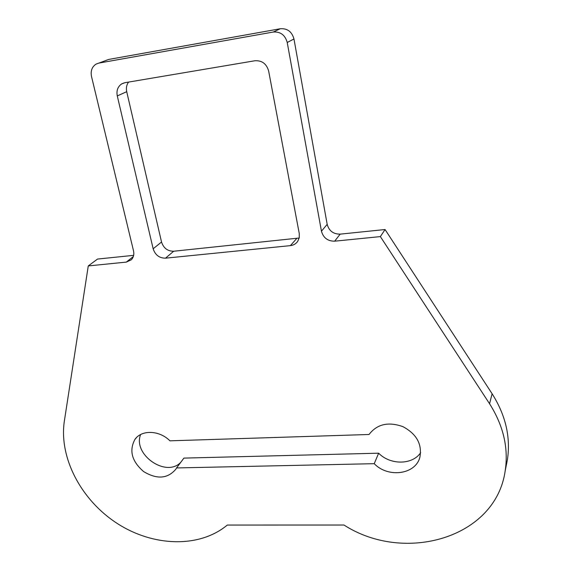 <?xml version="1.0" encoding="UTF-8"?>
<svg xmlns="http://www.w3.org/2000/svg" width="572" height="572" viewBox="0 0 572 572"><rect width="100%" height="100%" fill="white"/><g stroke="black" fill="none" stroke-linecap="round" stroke-linejoin="round"><path stroke-width="0.86" d="M374.231 463.677C388.016 478.185 415.587 474.617 419.884 457.214C422.265 444.201 416.609 434.012 402.924 426.648C388.317 421.478 377.027 424.095 369.04 434.491L169.934 440.826C159.366 430.137 141.541 429.586 134.885 439.482C128.936 450.664 131.839 461.354 143.615 471.564C156.892 479.586 167.632 478.8 175.826 469.212L176.555 467.939L374.231 463.677L378.65 453.196C390.24 465.172 412.426 465.086 420.663 452.674M176.555 467.939L183.912 458.101L378.65 453.196M140.619 434.541C132.532 454.533 166.152 477.949 180.723 462.362M88.267 265.93L126.319 262.105L131.338 259.774C133.555 257.407 134.284 254.426 133.519 250.829L91.499 76.426C90.455 70.885 91.999 66.767 96.132 64.071L98.892 63.084L273.273 32.032C280.48 31.539 285.135 35.021 287.223 42.478L321.45 231.202C323.344 237.873 327.749 241.205 334.663 241.184L380.366 236.593L489.568 403.761C503.439 425.682 508.644 448.055 505.183 470.878C495.695 538.295 404.268 563.949 343.986 525.024L227.291 525.053C199.435 548.298 153.189 546.725 117.289 523.502C81.331 500.343 58.78 457.872 64.35 421.114L88.267 265.93L97.533 259.059L133.648 255.348M380.366 236.593L385.063 229.529L492.106 393.75C505.712 415.301 510.803 437.33 507.385 459.838L506.227 465.629M128.586 82.082C126.576 84.828 125.947 88.024 126.719 91.684L161.533 242.013C163.556 248.155 167.596 251.23 173.666 251.237L299.17 238.016M124.875 82.711L121.571 83.962C117.732 86.708 116.302 90.698 117.281 95.924L153.153 248.777C155.226 255.019 159.338 258.151 165.501 258.172L290.39 245.631C293.493 245.266 295.931 243.851 297.697 241.384L299.249 237.673L299.256 233.519L268.654 71.057C266.559 63.764 261.983 60.332 254.926 60.754L124.875 82.711M106.006 60.396L108.73 59.431L280.287 28.75C287.373 28.257 291.927 31.674 293.965 38.989L327.184 224.346C329.029 230.909 333.354 234.17 340.154 234.141L385.063 229.529M489.568 403.761L492.106 393.75M117.281 95.924L126.719 91.684M290.39 245.631L296.618 238.61M165.501 258.172L173.666 251.237M153.153 248.777L161.533 242.013M126.319 262.105L133.319 256.571M334.663 241.184L340.154 234.141M321.45 231.202L327.184 224.346M287.223 42.478L293.965 38.989M273.273 32.032L280.287 28.75M98.892 63.084L108.73 59.431M134.885 439.482L136.608 437.473M505.183 470.878L507.385 459.838M121.571 83.962L124.095 82.876"/></g></svg>
